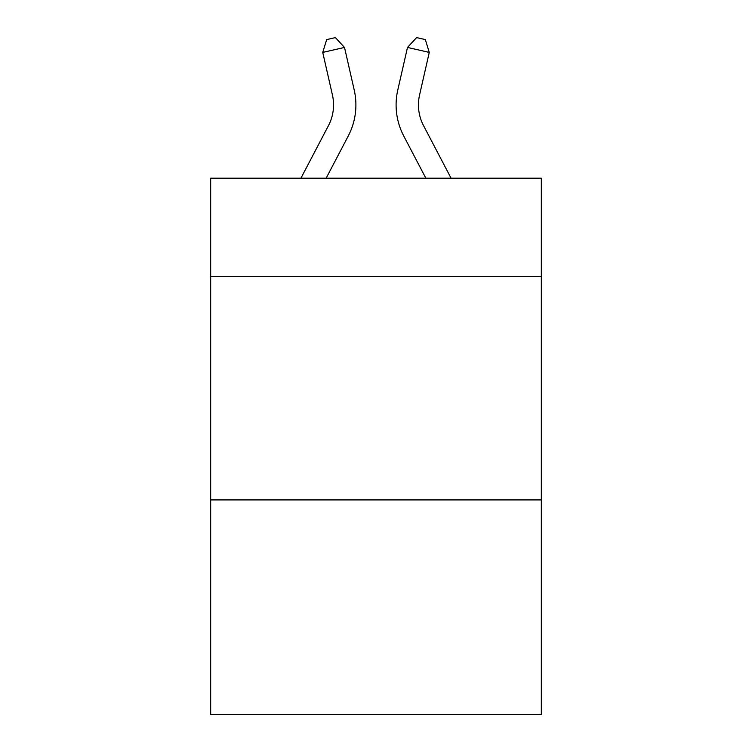 <?xml version="1.0" encoding="UTF-8"?>
<svg xmlns="http://www.w3.org/2000/svg" width="752" height="752" viewBox="0 0 752 752"><rect width="100%" height="100%" fill="white"/><g stroke="black" fill="none" stroke-linecap="round" stroke-linejoin="round"><path stroke-width="1.13" d="M541.327 276.51L541.327 178.205L210.673 178.205L210.673 276.51L541.327 276.51L541.327 714.4L210.673 714.4L210.673 276.51M541.327 499.92L210.673 499.92M300.922 178.205L328.445 125.659A44.688 44.688 -13.8 0 0 332.431 94.996L322.73 52.405L326.678 39.583L335.392 37.6L344.51 47.442L354.22 90.033A67.022 67.022 149.1 0 1 348.242 136.027L326.142 178.205L348.242 136.027M451.078 178.205L423.555 125.659A44.688 44.688 13.8 0 1 419.569 94.996L429.27 52.405L407.49 47.442L397.78 90.033A67.022 67.022 -149.1 0 0 403.758 136.027L425.858 178.205L403.758 136.027M328.445 125.659A44.688 44.688 -30.9 0 0 332.431 94.996A44.688 44.688 -30.9 0 1 328.445 125.659A44.688 44.688 -30.9 0 0 332.431 94.996A44.688 44.688 -30.9 0 1 328.445 125.659A44.688 44.688 -30.9 0 0 332.431 94.996A44.688 44.688 -30.9 0 1 328.445 125.659A44.688 44.688 -30.9 0 0 332.431 94.996A44.688 44.688 -30.9 0 1 328.445 125.659A44.688 44.688 -30.9 0 0 332.431 94.996A44.688 44.688 -30.9 0 1 328.445 125.659A44.688 44.688 -30.9 0 0 332.431 94.996A44.688 44.688 -30.9 0 1 328.445 125.659A44.688 44.688 -30.9 0 0 332.431 94.996A44.688 44.688 -30.9 0 1 328.445 125.659A44.688 44.688 -30.9 0 0 332.431 94.996A44.688 44.688 -30.9 0 1 328.445 125.659A44.688 44.688 -30.9 0 0 332.431 94.996A44.688 44.688 -30.9 0 1 328.445 125.659A44.688 44.688 -30.9 0 0 332.431 94.996A44.688 44.688 -30.9 0 1 328.445 125.659A44.688 44.688 -30.9 0 0 332.431 94.996A44.688 44.688 -30.9 0 1 328.445 125.659A44.688 44.688 -30.9 0 0 332.431 94.996A44.688 44.688 -30.9 0 1 328.445 125.659A44.688 44.688 -30.9 0 0 332.431 94.996A44.688 44.688 -30.9 0 1 328.445 125.659A44.688 44.688 -30.9 0 0 332.431 94.996A44.688 44.688 -30.9 0 1 328.445 125.659A44.688 44.688 -30.9 0 0 332.431 94.996A44.688 44.688 -30.9 0 1 328.445 125.659A44.688 44.688 -30.9 0 0 332.431 94.996A44.688 44.688 -30.9 0 1 328.445 125.659A44.688 44.688 -30.9 0 0 332.431 94.996A44.688 44.688 -30.9 0 1 328.445 125.659A44.688 44.688 -30.9 0 0 332.431 94.996A44.688 44.688 -30.9 0 1 328.445 125.659A44.688 44.688 -30.9 0 0 332.431 94.996A44.688 44.688 -30.9 0 1 328.445 125.659A44.688 44.688 -30.9 0 0 332.431 94.996A44.688 44.688 -30.9 0 1 328.445 125.659A44.688 44.688 -30.9 0 0 332.431 94.996A44.688 44.688 -30.9 0 1 328.445 125.659A44.688 44.688 -30.9 0 0 332.431 94.996A44.688 44.688 -30.9 0 1 328.445 125.659A44.688 44.688 -30.9 0 0 332.431 94.996A44.688 44.688 -30.9 0 1 328.445 125.659A44.688 44.688 -30.9 0 0 332.431 94.996A44.688 44.688 -30.9 0 1 328.445 125.659A44.688 44.688 -30.9 0 0 332.431 94.996A44.688 44.688 -30.9 0 1 328.445 125.659A44.688 44.688 -30.9 0 0 332.431 94.996A44.688 44.688 -30.9 0 1 328.445 125.659A44.688 44.688 -30.9 0 0 332.431 94.996A44.688 44.688 -30.9 0 1 328.445 125.659A44.688 44.688 -30.9 0 0 332.431 94.996A44.688 44.688 -30.9 0 1 328.445 125.659A44.688 44.688 -30.9 0 0 332.431 94.996A44.688 44.688 -30.9 0 1 328.445 125.659M344.51 47.442L354.22 90.033L344.51 47.442L354.22 90.033L344.51 47.442L354.22 90.033L344.51 47.442L354.22 90.033L344.51 47.442L354.22 90.033L344.51 47.442L354.22 90.033L344.51 47.442L354.22 90.033L344.51 47.442L354.22 90.033L344.51 47.442L354.22 90.033L344.51 47.442L354.22 90.033L344.51 47.442L354.22 90.033L344.51 47.442L354.22 90.033L344.51 47.442L354.22 90.033L344.51 47.442L354.22 90.033L344.51 47.442L354.22 90.033L344.51 47.442L354.22 90.033L344.51 47.442L354.22 90.033L344.51 47.442L354.22 90.033L344.51 47.442L354.22 90.033L344.51 47.442L354.22 90.033L344.51 47.442L354.22 90.033L344.51 47.442L354.22 90.033L344.51 47.442L354.22 90.033L344.51 47.442L354.22 90.033L344.51 47.442L354.22 90.033L344.51 47.442L354.22 90.033L344.51 47.442L354.22 90.033L344.51 47.442L354.22 90.033L344.51 47.442L354.22 90.033L344.51 47.442L322.73 52.405M423.555 125.659A44.688 44.688 30.9 0 1 419.569 94.996A44.688 44.688 30.9 0 0 423.555 125.659A44.688 44.688 30.9 0 1 419.569 94.996A44.688 44.688 30.9 0 0 423.555 125.659A44.688 44.688 30.9 0 1 419.569 94.996A44.688 44.688 30.9 0 0 423.555 125.659A44.688 44.688 30.9 0 1 419.569 94.996A44.688 44.688 30.9 0 0 423.555 125.659A44.688 44.688 30.9 0 1 419.569 94.996A44.688 44.688 30.9 0 0 423.555 125.659A44.688 44.688 30.9 0 1 419.569 94.996A44.688 44.688 30.9 0 0 423.555 125.659A44.688 44.688 30.9 0 1 419.569 94.996A44.688 44.688 30.9 0 0 423.555 125.659A44.688 44.688 30.9 0 1 419.569 94.996A44.688 44.688 30.9 0 0 423.555 125.659A44.688 44.688 30.9 0 1 419.569 94.996A44.688 44.688 30.9 0 0 423.555 125.659A44.688 44.688 30.9 0 1 419.569 94.996A44.688 44.688 30.9 0 0 423.555 125.659A44.688 44.688 30.9 0 1 419.569 94.996A44.688 44.688 30.9 0 0 423.555 125.659A44.688 44.688 30.9 0 1 419.569 94.996A44.688 44.688 30.9 0 0 423.555 125.659A44.688 44.688 30.9 0 1 419.569 94.996A44.688 44.688 30.9 0 0 423.555 125.659A44.688 44.688 30.9 0 1 419.569 94.996A44.688 44.688 30.9 0 0 423.555 125.659A44.688 44.688 30.9 0 1 419.569 94.996A44.688 44.688 30.9 0 0 423.555 125.659A44.688 44.688 30.9 0 1 419.569 94.996A44.688 44.688 30.9 0 0 423.555 125.659A44.688 44.688 30.9 0 1 419.569 94.996A44.688 44.688 30.9 0 0 423.555 125.659A44.688 44.688 30.9 0 1 419.569 94.996A44.688 44.688 30.9 0 0 423.555 125.659A44.688 44.688 30.9 0 1 419.569 94.996A44.688 44.688 30.9 0 0 423.555 125.659A44.688 44.688 30.9 0 1 419.569 94.996A44.688 44.688 30.9 0 0 423.555 125.659A44.688 44.688 30.9 0 1 419.569 94.996A44.688 44.688 30.9 0 0 423.555 125.659A44.688 44.688 30.9 0 1 419.569 94.996A44.688 44.688 30.9 0 0 423.555 125.659A44.688 44.688 30.9 0 1 419.569 94.996A44.688 44.688 30.9 0 0 423.555 125.659A44.688 44.688 30.9 0 1 419.569 94.996A44.688 44.688 30.9 0 0 423.555 125.659A44.688 44.688 30.9 0 1 419.569 94.996A44.688 44.688 30.9 0 0 423.555 125.659A44.688 44.688 30.9 0 1 419.569 94.996A44.688 44.688 30.9 0 0 423.555 125.659A44.688 44.688 30.9 0 1 419.569 94.996A44.688 44.688 30.9 0 0 423.555 125.659A44.688 44.688 30.9 0 1 419.569 94.996A44.688 44.688 30.9 0 0 423.555 125.659A44.688 44.688 30.9 0 1 419.569 94.996A44.688 44.688 30.9 0 0 423.555 125.659M407.49 47.442L397.78 90.033L407.49 47.442L397.78 90.033L407.49 47.442L397.78 90.033L407.49 47.442L397.78 90.033L407.49 47.442L397.78 90.033L407.49 47.442L397.78 90.033L407.49 47.442L397.78 90.033L407.49 47.442L397.78 90.033L407.49 47.442L397.78 90.033L407.49 47.442L397.78 90.033L407.49 47.442L397.78 90.033L407.49 47.442L397.78 90.033L407.49 47.442L397.78 90.033L407.49 47.442L397.78 90.033L407.49 47.442L397.78 90.033L407.49 47.442L397.78 90.033L407.49 47.442L397.78 90.033L407.49 47.442L397.78 90.033L407.49 47.442L397.78 90.033L407.49 47.442L397.78 90.033L407.49 47.442L397.78 90.033L407.49 47.442L397.78 90.033L407.49 47.442L397.78 90.033L407.49 47.442L397.78 90.033L407.49 47.442L397.78 90.033L407.49 47.442L397.78 90.033L407.49 47.442L397.78 90.033L407.49 47.442L397.78 90.033L407.49 47.442L397.78 90.033L407.49 47.442L416.608 37.6L425.322 39.583L429.27 52.405"/></g></svg>
